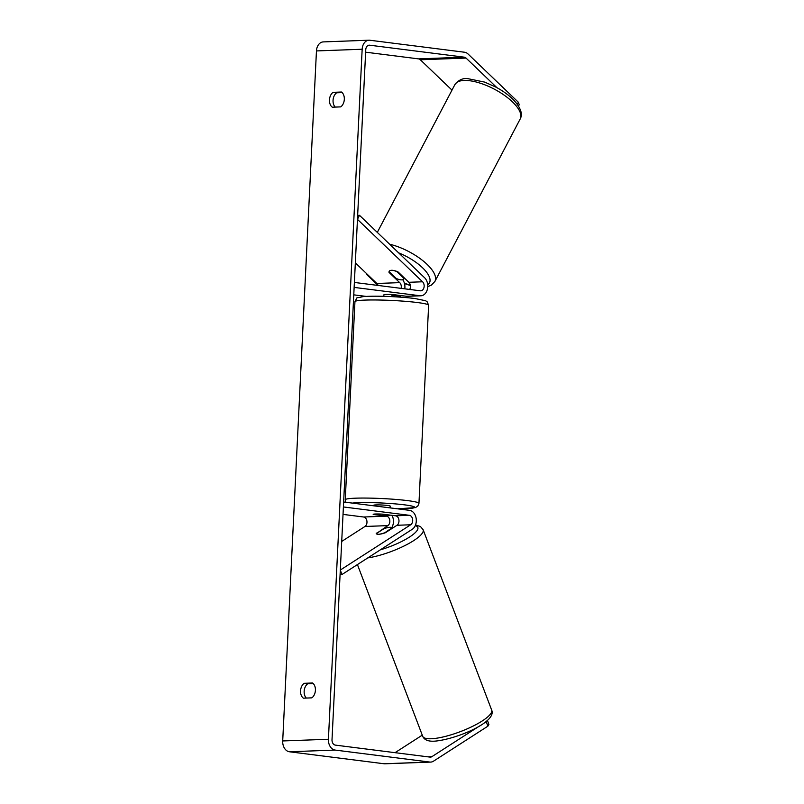 <?xml version="1.0" encoding="UTF-8"?>
<svg xmlns="http://www.w3.org/2000/svg" width="804" height="804" viewBox="0 0 804 804"><rect width="100%" height="100%" fill="white"/><g stroke="black" fill="none" stroke-linecap="round" stroke-linejoin="round"><path stroke-width="1.21" d="M401.126 288.365A4.975 3.598 87.9 0 0 399.709 282.636L389.015 272.375A8.291 3.427 26.3 0 1 389.146 271.4A8.291 3.427 26.3 0 1 391.588 270.295A8.291 3.427 26.3 0 1 398.161 272.033L408.854 282.294A4.975 3.598 -92.1 0 1 409.718 289.45M420.924 295.782A9.949 7.206 -92.1 0 1 420.07 295.751L354.132 287.4L354.373 282.445L420.311 290.797A4.975 3.598 -92.1 0 0 420.743 290.817A4.975 3.598 -92.1 0 0 424.03 287.279A4.975 3.598 -92.1 0 0 422.562 281.782L357.458 219.361L359.468 215.291L424.572 277.722A9.949 7.206 -92.1 0 1 427.507 288.726A9.949 7.206 -92.1 0 1 420.924 295.782L407.216 296.294A9.949 7.206 -92.1 0 1 406.362 296.254L393.176 294.586A8.291 0.673 -177.2 0 0 383.92 294.807A8.291 0.673 -177.2 0 0 384.031 294.927M355.338 262.848L376.855 283.48A4.975 3.598 -92.1 0 1 378.081 285.45M366.132 296.405L353.77 294.847M400.462 295.972A9.949 7.206 87.9 0 0 401.085 295.591M404.784 288.827A9.949 7.206 87.9 0 0 402.734 279.742M359.468 215.291L357.659 215.361M389.015 272.375L389.287 271.812M376.262 533.062A8.291 2.251 -19.4 0 0 376.252 533.554A8.291 2.251 -19.4 0 0 378.674 534.278A8.291 2.251 -19.4 0 0 385.407 532.72L396.965 525.283A4.975 3.598 87.9 0 0 398.915 519.917A4.975 3.598 87.9 0 0 395.618 515.806L382.433 514.138A8.291 0.673 -177.2 0 0 373.177 514.359A8.291 0.673 -177.2 0 0 373.287 514.48L386.483 516.148A4.975 3.598 -92.1 0 1 389.779 520.258A4.975 3.598 -92.1 0 1 387.829 525.625L376.433 533.534M409.336 515.304A4.975 3.598 87.9 0 1 412.633 519.414A4.975 3.598 87.9 0 1 410.683 524.771L340.313 570.046L341.901 574.558L412.271 529.283A9.949 7.206 87.9 0 0 416.171 518.57A9.949 7.206 87.9 0 0 409.578 510.349L343.64 501.997L343.398 506.952L409.336 515.304L395.618 515.806M341.71 541.434L364.966 526.469A4.975 3.598 87.9 0 0 366.915 521.113A4.975 3.598 87.9 0 0 363.629 517.002L343.027 514.399M392.02 515.354A9.949 7.206 -92.1 0 1 391.739 527.715M341.901 574.558L340.082 574.629M384.222 533.132L391.849 527.987A8.291 2.03 -20.8 0 0 391.819 527.856A8.291 2.03 -20.8 0 0 389.468 527.334A8.291 2.03 -20.8 0 0 383.99 528.67L376.292 533.625A8.291 2.03 -20.8 0 0 376.292 533.655M378.674 534.278A8.291 2.03 -20.8 0 0 384.151 532.941M303.409 698.173A8.291 5.678 97.2 0 1 300.555 690.857A8.291 5.678 97.2 0 1 304.143 683.31L312.545 682.998A8.291 5.678 97.2 0 1 315.409 690.304A8.291 5.678 97.2 0 1 311.821 697.852L303.409 698.173M306.324 698.063A8.291 5.678 97.2 0 1 304.153 691.319A8.291 5.678 97.2 0 1 307.731 683.772L313.228 683.561M329.459 99.887A8.291 5.678 -82.8 0 0 332.313 107.193L340.725 106.882A8.291 5.678 -82.8 0 0 344.313 99.334A8.291 5.678 -82.8 0 0 341.449 92.018L333.047 92.339A8.291 5.678 -82.8 0 0 329.459 99.887M342.132 92.591L336.635 92.792A8.291 5.678 -82.8 0 0 333.057 100.339A8.291 5.678 -82.8 0 0 335.228 107.083M496.942 87.686L466.049 58.069A4.975 3.598 87.9 0 0 464.29 57.174L369.599 45.195A4.975 3.598 87.9 0 0 369.167 45.175A4.975 3.598 87.9 0 0 365.76 49.687L332.012 739.71A4.975 3.598 87.9 0 0 335.368 745.117L430.05 757.107A4.975 3.598 87.9 0 0 430.482 757.127A4.975 3.598 87.9 0 0 431.889 756.664L479.646 725.942M517.354 104.309L518.369 102.249L468.059 54.009A9.949 7.206 87.9 0 0 464.531 52.23L369.84 40.24A9.949 7.206 87.9 0 0 368.986 40.2L323.278 41.908A9.949 7.206 87.9 0 0 316.454 50.933L282.707 740.956A9.949 7.206 87.9 0 0 289.41 751.77L384.101 763.76A9.949 7.206 87.9 0 0 384.955 763.8L430.663 762.091A9.949 7.206 87.9 0 0 433.477 761.187L487.857 726.203L486.269 721.68L486.681 721.017M368.986 40.2A9.949 7.206 87.9 0 0 362.162 49.235L328.414 739.258A9.949 7.206 87.9 0 0 335.127 750.072L429.808 762.061A9.949 7.206 87.9 0 0 430.663 762.091M487.435 720.354L488.902 724.525L487.857 726.203M395.035 752.675L422.261 735.157M483.385 723.54L486.269 721.68M451.989 90.118L420.341 59.777A4.975 3.598 87.9 0 0 418.572 58.883L365.639 52.18M518.369 102.249L519.223 104.701L518.54 106.068M336.635 92.792L333.047 92.339M307.731 683.772L304.143 683.31M400.402 297.148L400.442 296.435A8.291 0.673 2.8 0 0 397.869 295.822A8.291 0.673 2.8 0 0 391.88 295.349L391.92 294.525M373.599 505.796L373.619 505.284A8.291 0.673 2.8 0 1 378.654 504.902A8.291 0.673 2.8 0 1 387.618 505.475A8.291 0.673 2.8 0 1 390.181 506.088L390.101 507.877M389.739 515.163L389.739 515.173A8.291 0.673 2.8 0 1 389.739 515.173A8.291 0.673 2.8 0 1 381.739 515.454L373.177 514.369A8.291 0.673 2.8 0 1 373.177 514.359A8.291 0.673 2.8 0 1 381.176 514.078L389.739 515.163M383.84 296.334L383.88 295.651M361.589 296.787L361.639 295.842M391.588 270.295A8.291 3.206 27.7 0 1 396.925 271.682L404.05 278.516A8.291 3.206 27.7 0 1 403.92 278.928A8.291 3.206 27.7 0 1 401.568 279.862A8.291 3.206 27.7 0 1 396.231 278.465L389.106 271.631A8.291 3.206 27.7 0 1 389.196 271.31M404.05 278.516L404.342 277.963M378.061 285.39L366.694 274.496L366.956 273.993M366.694 274.496L367.488 274.496M420.07 295.751L406.362 296.254M399.709 282.636L376.855 283.48M422.562 281.782L408.854 282.294M387.829 525.625L364.966 526.469M386.483 516.148L363.629 517.002M410.683 524.771L396.965 525.283M433.185 738.625A36.894 9.035 159.2 0 1 422.693 736.283C424.432 740.243 428.954 741.821 436.24 741.017C457.687 738.605 497.093 721.982 491.666 710.073A36.894 9.035 159.2 0 1 472.219 726.525A36.894 9.035 159.2 0 1 433.185 738.625M367.79 557.896A36.894 9.035 -20.8 0 0 405.517 545.263A36.894 9.035 -20.8 0 0 423.135 529.725L491.666 710.073M415.246 525.635A32.753 8.02 159.2 0 1 410.985 536.067A32.753 8.02 159.2 0 1 380.322 549.835M328.414 739.258L282.707 740.956M362.162 49.235L316.454 50.933M431.889 756.664L427.808 756.825M369.599 45.195L368.745 45.225M464.29 57.174L418.572 58.883M466.049 58.069L420.341 59.777M335.127 750.072L289.41 751.77M429.808 762.061L384.101 763.76M428.643 305.269A36.894 3.015 -177.2 0 0 417.226 302.515A36.894 3.015 -177.2 0 0 377.347 299.992A36.894 3.015 -177.2 0 0 354.946 301.661C358.142 296.133 354.353 298.786 362.916 296.646C375.739 295.52 400.362 296.706 414.884 298.515L425.507 300.696L427.085 301.671L428.643 305.269L418.954 503.364L417.758 506.168L415.387 507.615L397.488 508.821M354.946 301.661L345.258 499.756A36.894 3.015 2.8 0 1 367.659 498.088A36.894 3.015 2.8 0 1 407.538 500.611A36.894 3.015 2.8 0 1 418.954 503.364M397.347 508.801A32.753 2.673 -177.2 0 0 404.472 504.842A32.753 2.673 -177.2 0 0 352.353 503.103M520.248 118.861A36.894 14.251 -152.3 0 0 504.168 95.153A36.894 14.251 -152.3 0 0 465.375 80.43A36.894 14.251 -152.3 0 0 454.903 84.571C458.662 79.897 462.993 77.938 467.898 78.671L484.591 82.088L495.596 86.963C502.681 90.721 508.6 94.972 513.374 99.706C520.64 107.535 522.932 113.917 520.248 118.861L434.934 281.39L431.426 285.088L427.758 286.626M389.649 244.225A36.894 14.251 27.7 0 1 423.517 261.21A36.894 14.251 27.7 0 1 434.934 281.39M427.708 284.797A32.753 12.653 -152.3 0 0 398.653 252.868M404.382 283.179A32.753 12.653 -152.3 0 0 410.301 285.048M357.428 564.569L422.693 736.283M391.819 527.856L392.04 528.449M423.135 529.725L420.462 526.53L415.517 524.982M345.258 499.756L345.911 502.289M403.92 278.928L404.402 278.023M377.307 232.396L454.903 84.571M404.492 283.601L410.382 285.5"/></g></svg>
